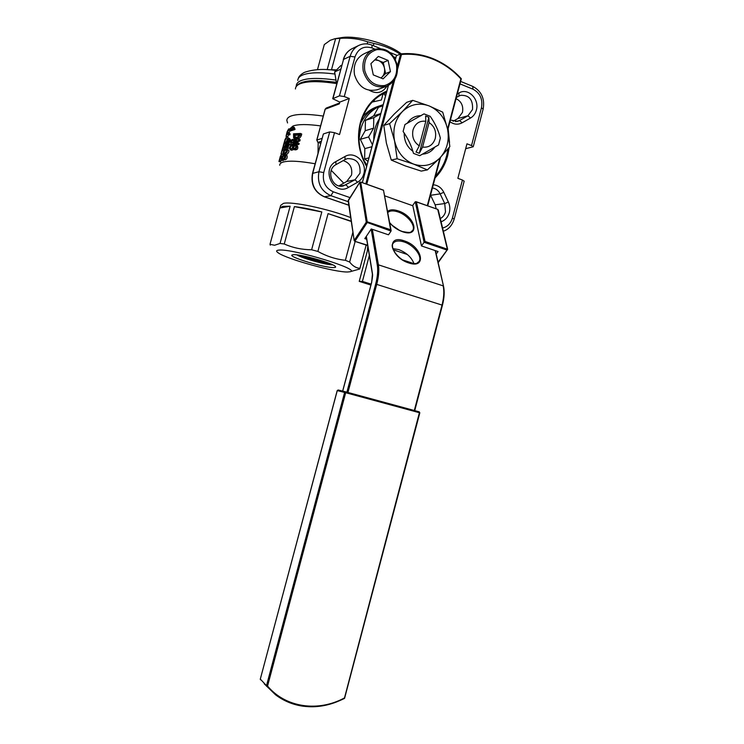 <?xml version="1.0" encoding="UTF-8"?>
<svg xmlns="http://www.w3.org/2000/svg" width="744" height="744" viewBox="0 0 744 744"><rect width="100%" height="100%" fill="white"/><g stroke="black" fill="none" stroke-linecap="round" stroke-linejoin="round"><path stroke-width="1.12" d="M340.864 37.739L341.654 37.609C355.548 35.117 386.08 42.947 399.249 52.396L401.239 53.856M400.151 54.135C391.976 48.844 383.234 45.291 373.916 43.468L367.713 41.822C358.906 38.828 349.671 37.665 340.008 38.344L334.884 38.725L330.243 40.297L324.291 44.584L317.474 69.648M328.671 69.796L331.508 69.722L340.008 38.344M327.183 69.704L335.609 38.642M331.508 69.722L336.548 69.89M373.33 45.672L373.916 43.468M367.145 43.915L367.713 41.822M282.348 148.94L281.418 152.39L282.515 148.986M284.924 155.812L283.929 158.388L285.343 155.97M282.962 156.156L281.846 159.151L283.25 156.259M284.766 150.493L283.538 153.31L284.152 153.32C285.836 153.218 286.617 152.222 286.487 150.316L284.766 150.493M284.822 153.125L286.886 150.8M283.297 154.203L285.529 154.696C286.356 155.561 290.355 151.404 288.356 149.935L288.114 149.842M285.854 149.312L286.924 149.395C288.942 150.902 284.878 154.994 284.041 154.166L283.12 154.148C282.748 152.436 283.371 150.92 285.008 149.581L285.854 149.312M294.931 148.53L296.112 146.568M295.247 145.926C293.824 146.391 293.406 147.228 294.019 148.437L294.484 148.567C295.889 148.214 296.326 147.386 295.777 146.057L296.01 146.28M291.695 148.772L292.866 146.531M292.085 145.861C290.644 146.298 290.16 147.275 290.644 148.772L291.053 148.893C292.597 148.419 293.071 147.442 292.485 145.954L292.68 146.122M428.87 117.292L429.093 122.574C434.524 126.322 436.579 131.614 435.268 138.43C433.055 144.903 428.823 147.796 422.573 147.089L419.3 153.292L428.87 117.292L425.605 116.018L425.819 121.3L419.291 145.843C413.794 142.123 411.711 136.812 413.022 129.921C415.292 123.392 419.551 120.519 425.819 121.3M440.355 138.105L438.542 144.95L419.709 155.71L413.506 153.394C411.441 145.731 407.972 138.421 403.099 131.465L404.95 124.527L424.015 113.888L430.181 116.297C435.073 123.244 438.458 130.507 440.355 138.105M282.199 159.895L281.464 160.081C281.167 158.165 281.743 156.566 283.185 155.254L283.892 156.119L285.584 155.022C286.077 157.403 285.408 158.816 283.548 159.272L283.241 158.398L282.199 159.895M286.905 145.48L287.007 146.996C288.291 146.549 288.653 145.694 288.105 144.42L288.477 143.62C289.295 145.731 288.7 147.145 286.682 147.879L286.328 147.08L284.599 148.595C284.245 147.08 284.757 145.564 286.115 144.057L284.989 147.656L286.57 145.564L288.328 146.001M288.021 137.956L286.7 141.518L285.919 141.862L285.696 142.708L286.477 142.364L286.18 143.434L287.035 142.169L290.104 141.453L291.518 142.011L291.704 141.341L289.528 138.496L288.021 137.956L290.281 140.774L291.704 141.341M287.091 141.379L289.165 140.811L287.77 138.886L287.091 141.379M292.913 126.861L292.364 127.001L292.69 128.293L289.295 129.465L289.053 130.349L293.499 128.972L294.912 129.54L294.354 127.429L292.913 126.861L293.638 128.433L295.061 129.01M278.926 250.096C292.69 248.422 362.719 269.933 349.922 271.755L347.708 271.978C335.367 272.509 286.635 259.098 278.191 252.83C275.885 251.239 276.126 250.328 278.926 250.096M349.922 271.755L359.724 269.012L359.947 268.305C356.125 268.091 352.684 265.999 349.643 262.028L345.374 260.307C335.814 259.247 326.653 256.299 317.883 251.444L311.615 249.77C301.924 249.696 292.801 247.771 284.255 243.995L280.042 243.446L274.583 245.26L270.007 244.292L270.286 245.139M344.946 156.519C354.609 150.53 367.424 162.471 363.807 173.901C362.756 177.611 360.673 180.392 357.566 182.233L348.499 187.386C334.01 196.5 320.487 169.39 335.795 161.625L344.946 156.519L345.104 159.542L335.981 164.638C325.5 169.809 332.057 188.92 343.226 185.963L355.046 179.788L359.975 173.222C360.719 163.289 356.516 158.425 347.383 158.63L345.104 159.542M457.328 93.893L459.057 92.935C467.995 87.374 479.741 99.185 476.346 110.131C475.351 113.683 473.417 116.315 470.543 118.026L462.163 122.788C458.044 124.918 453.98 124.573 449.962 121.737M450.408 120.044L457.569 121.346L459.541 120.537L467.911 115.785L472.496 109.563C473.156 99.687 469.157 94.944 460.499 95.334L456.407 97.408M433.268 184.772C437.937 185.21 441.443 187.73 443.787 192.324L448.372 202.043C449.915 205.437 450.232 208.952 449.329 212.579C447.972 217.229 445.219 220.298 441.08 221.777M440.309 218.569C442.894 217.183 444.624 214.951 445.498 211.873L444.735 203.568L440.15 193.868C438.43 190.464 435.854 188.492 432.422 187.972M343.189 160.611C349.857 162.843 352.647 167.651 351.54 175.054L346.685 181.499L338.966 185.87M430.525 195.123L435.138 204.814L436.226 208.841M456.072 98.654C461.42 101.416 463.559 106.001 462.47 112.4L457.96 118.519L453.059 121.291M333.87 267.58C325.286 268.1 288.179 256.968 292.039 254.987L293.341 254.69C299.906 253.937 332.605 263.078 335.284 266.399C336.056 267.143 335.581 267.533 333.87 267.58M297.033 254.904C303.905 258.782 327.118 265.069 332.661 264.817L332.475 264.817C326.56 265.013 302.808 258.549 296.837 254.876M330.057 263.674C324.235 263.041 316.879 261.367 307.997 258.652C318.739 262.214 326.895 264.26 332.456 264.78L332.605 264.79M308.248 257.024L322.812 261.079M298.986 255.173L307.997 258.652M328.476 263.06C319.929 261.59 311.113 259.135 302.027 255.694M287.565 122.946L286.849 120.426C286.868 118.603 288.198 117.161 290.839 116.101C296.94 113.841 307.746 113.823 323.259 116.073M289.444 129.14L293.08 125.978C298.353 124.136 307.523 124.108 320.599 125.894M280.097 207.502L280.665 205.381L283.511 203.345C292.169 201.261 327.853 208.748 350.694 217.592M279.725 165.233C279.67 163.81 280.841 162.741 283.269 162.034C289.156 160.481 299.767 161.057 315.103 163.754M383.104 93.623L381.393 99.994L372.177 102.077M279.874 207.995L290.141 206.218L282.692 206.367L279.874 207.995L270.007 244.292M290.141 206.218L280.042 243.446M294.392 206.609L321.817 211.956C311.299 209.297 302.157 207.511 294.392 206.609L284.255 243.995M321.817 211.956L311.615 249.77M351.242 221.191L328.076 213.63L317.883 251.444M352.907 232.193L345.374 260.307M355.158 241.428L349.643 262.028M366.16 245.064L359.947 268.305M284.413 159.588L282.99 160.602L281.548 160.109M287.5 148.186L286.115 149.126L284.682 148.623L284.701 149.767M286.115 144.057L287.621 144.587L287.231 145.592M286.858 142.225L288.365 142.764L291.518 142.011M288.365 142.764L287.696 143.964L286.18 143.434M289.053 130.349L290.588 130.879L294.912 129.54M288.607 133.334L290.132 133.864L289.853 134.887L287.891 134.571L288.607 133.334L288.337 134.357M287.891 134.571L289.853 134.887M288.653 134.831L287.714 136.757L286.04 136.357L286.849 132.683M289.881 130.637L289.091 133.502M286.384 143.499L286.217 144.094M284.85 139.872L286.477 136.942L288.03 137.445L287.882 138.012M287.165 139.835L286.273 141.695M282.85 153.729L282.618 154.24L281.037 153.785L281.585 152.436M280.367 156.259L279.307 160.137L281.399 154.017L282.962 154.501L283.046 155.31M281.678 160.146L281.158 160.853L279.595 160.369L279.725 159.207L278.935 161.513L279.326 160.146M280.944 160.788L280.507 161.96L278.935 161.513M385.708 95.353L383.225 93.549M317.986 153.097L318.2 142.448M289.714 144.094L290.467 145.908M289.686 147.693L288.161 148.428L286.784 147.917M285.584 155.022L287.017 155.561C287.51 157.923 286.84 159.346 285.026 159.821L283.548 159.272M300.539 133.464L300.12 134.999C298.874 137.547 297.321 138.644 295.47 138.3L293.62 138.031L293.536 133.799L300.539 133.464L301.729 134.05L301.311 135.585C300.102 138.124 298.586 139.221 296.772 138.886L293.936 138.161M297.981 142.867L299.181 143.453L298.893 144.485L297.693 143.908L290.718 144.15L291.016 143.034L296.568 140.281L291.704 140.523L291.983 139.491L298.976 139.202L298.669 140.337L292.727 142.932L297.981 142.867L297.693 143.908M290.718 144.15L292.104 144.717L298.893 144.485M291.704 140.523L295.117 140.914M298.976 139.202L300.176 139.788L299.869 140.923L295.331 142.867M296.27 145.275L297.479 145.843C298.353 148.586 297.461 149.925 294.819 149.87L292.987 148.344L290.169 149.684C289.258 147.452 289.974 145.87 292.29 144.941L293.648 146.038L296.27 145.275C297.154 148.037 296.242 149.377 293.536 149.293M293.927 149.47L291.536 150.251L290.169 149.684M312.657 260.195L312.517 260.716M328.076 213.63L351.28 221.48M331.247 170.367L343.737 183.173M374.697 49.048L372.056 47.969C363.844 45.57 358.143 48.565 354.972 56.944L344.277 96.553L349.28 98.478L339.543 134.552L334.512 132.683L323.733 172.58C322.18 181.694 325.37 188.102 333.293 191.812L350.006 197.606M349.28 98.478L339.803 102.095L339.329 103.862L325.221 109.191L316.86 140.03L321.957 138.421M442.568 228.027C447.507 226.762 450.79 223.433 452.417 218.038L462.433 180.02L457.867 178.328L466.962 143.825L471.51 145.573L481.452 107.815C482.93 99.222 480.113 93.019 472.998 89.196L459.987 83.877M386.359 92.935L383.374 93.474M344.277 96.553L339.459 95.837L332.708 98.72L339.803 102.095M462.433 180.02L464.154 181.229M481.452 107.815L483.144 109.098L473.231 146.763L465.679 148.679M473.231 146.763L471.51 145.573M312.508 173.333L323.37 133.957L312.75 173.213C310.843 184.419 314.777 192.296 324.561 196.835L348.806 205.177M348.276 201.698L330.894 195.691C320.999 191.078 317.018 183.089 318.944 171.725L329.713 131.902L323.37 133.957M329.713 131.902L334.512 132.683M387.019 86.081C382.518 92.916 376.65 94.339 369.415 90.34M376.631 89.968L379.756 88.824M327.109 262.548C319.502 261.098 311.652 258.912 303.543 255.992M300.12 134.999L301.311 135.585M295.47 138.3L296.772 138.886M293.936 134.748L299.386 134.497L299.246 134.999C298.251 136.775 297.089 137.51 295.768 137.222L294.131 137.008L293.936 134.748L295.294 135.324L299.218 135.101M295.294 135.324L295.163 135.817L293.796 135.25M295.163 135.817L295.145 137.222M299.869 140.923L298.669 140.337M293.638 128.433L293.499 128.972M290.281 140.774L290.104 141.453M286.57 143.294L288.067 143.825M285.696 142.708L286.319 142.922M285.966 144.829L287.472 145.359M288.263 143.527L289.723 144.085M287.026 131.874L288.672 128.889L289.751 129.242M288.672 128.889L287.761 132.237L289.314 132.748M287.761 132.237L286.152 136.264L287.714 136.757M287.268 131.437L287.993 130.591L286.44 134.859L287.268 131.437L287.733 131.576M285.78 142.392L285.064 142.16L284.654 143.638L286.059 144.094M287.398 138.988L286.04 138.551L283.799 143.676L285.064 142.16M286.477 136.942L286.04 138.551M284.738 140.662L283.445 145.052M284.719 146.215L283.241 145.796L284.654 143.638M282.562 148.186L283.12 146.466L283.213 149.032L284.766 149.535M283.129 147.107L284.394 147.498M283.213 149.032L282.804 150.52L283.715 150.809M281.037 153.785L282.72 148.549L283.176 148.688M280.442 156.026L281.037 156.194M281.399 154.017C281.409 156.175 280.804 158.295 279.595 160.369M419.291 145.843L416.017 152.064L419.3 153.292M422.573 147.089L429.093 122.574M362.812 116.743C366.885 111.898 371.786 108.522 377.515 106.597L379.328 105.974M380.082 105.722C371.6 108.652 365.146 114.418 360.719 123.011C365.146 114.418 371.6 108.652 380.082 105.722L381.932 105.09M366.95 165.289L363.639 159.774M359.092 141.63C359.557 123.225 367.424 110.949 382.686 104.83L383.216 104.653M368.01 161.346L364.625 158.928L364.839 148.614L360.329 139.323L365.211 130.712L365.425 120.37L373.627 115.869L378.473 107.331L382.909 105.815M372.437 144.857L368.615 136.942L373.562 128.191L373.786 117.664L380.751 113.841M365.425 120.37L373.786 117.664M365.211 130.712L373.562 128.191M373.627 115.869L380.844 113.507M364.625 158.928L368.94 157.877M364.839 148.614L371.935 146.726M360.329 139.323L368.615 136.942M354.181 240.582L348.164 200.945L359.678 182.522L360.719 182.196L367.303 222.363L355.046 241.047L354.274 240.303L366.271 222.158L367.35 221.833L390.656 229.757L391.056 231.068L366.271 222.158L359.808 182.261M390.656 229.757L383.504 190.232M438.067 262.186L447.051 250.077L424.099 242.284L421.467 245.939L412.753 205.4L415.254 201.773L416.38 201.931L425.047 241.456L447.665 249.314L438.179 262.651M447.572 129.093L449.85 146.633L439.927 157.951C447.023 150.055 449.571 140.439 447.572 129.093L442.708 112.158L429.056 105.89C438.737 110.149 444.912 117.887 447.572 129.093L460.871 78.873C452.984 70.252 443.861 63.77 433.519 59.427C423.131 55.158 412.464 53.522 401.509 54.498L400.7 53.903L396.385 55.754L395.389 59.464M392.786 248.645L398.663 249.556C406.438 252.625 411.553 257.322 413.99 263.646M391.056 231.068L388.498 234.797L371.247 228.975L364.802 238.61L366.68 239.233M412.836 205.753L384.555 195.784M407.368 254.504L393.232 249.807M371.144 284.162L362.412 281.399L369.34 255.452M370.903 285.064L359.231 281.372L362.412 281.399M367.769 245.929L367.294 251.202L359.231 281.372M421.467 245.939L438.049 251.537L436.217 254.039M460.871 78.873L447.73 129.884M395.352 59.399L396.385 55.754M415.254 201.773L424.099 242.284L425.047 241.456M437.714 209.39L447.321 249.026L447.051 250.077L447.665 249.314L438.263 209.985M416.38 201.931L437.788 209.399L415.952 201.652M354.209 240.731L348.406 200.238M422.769 154.129C427.567 153.757 431.492 151.553 434.552 147.507M427.298 205.679L439.937 157.942C432.348 165.289 423.559 167.335 413.571 164.089C403.741 160.053 397.408 152.325 394.562 140.914C392.46 129.317 395.073 119.533 402.402 111.563L412.715 100.338L406.689 102.337L394.115 114.195L383.792 125.392L389.605 123.643L402.402 111.563C410.232 104.262 419.123 102.374 429.056 105.89L412.715 100.338M421.067 115.711C415.245 115.664 410.614 118.222 407.163 123.383M404.206 133.102C404.132 140.886 407.024 146.94 412.883 151.283M439.927 157.951L427.391 169.892L421.253 171.101L405.164 165.875L391.27 160.081L397.138 158.732L394.562 140.914L389.605 123.643M391.27 160.081L386.387 143.081L383.792 125.392M427.391 169.892L413.571 164.089L397.138 158.732M380.937 77.999L381.942 77.153C384.257 74.716 385.085 71.666 384.434 68.03L383.272 62.477L388.108 60.413L378.352 56.404L370.912 63.649L373.293 74.912L383.076 78.855L390.451 71.61L388.108 60.413M372.177 50.034L364.123 53.763C356.264 57.883 353.065 64.905 354.525 74.809C358.599 87.104 366.197 92.079 377.329 89.736L377.831 89.55M375.422 59.26L383.272 62.477M390.451 71.61L385.597 73.572L384.434 68.03C383.569 64.43 381.57 61.919 378.445 60.496L374.771 59.892M385.597 73.572L381.04 78.036M340.994 65.398L334.633 71.926L336.66 84.128M340.706 69.173L334.633 71.926M297.749 80.454C297.842 78.362 299.237 76.651 301.943 75.33C308.23 72.466 319.204 72.029 334.874 74.019M296.242 86.444L296.27 85.867C296.354 83.812 297.74 82.138 300.437 80.854C307.114 77.915 318.906 77.655 335.795 80.073M285.752 150.214L286.793 150.595M459.057 92.935L458.871 96.032M448.372 202.043L444.735 203.568L435.138 204.814M366.625 166.507C358.645 152.669 356.562 138.003 360.356 122.518C364.83 107.303 373.665 96.813 386.861 91.056M448.139 128.61L449.534 142.55M449.218 147.424L447.721 155.505C445.349 164.294 441.136 171.752 435.101 177.872M435.575 176.068C440.876 170.264 444.605 163.355 446.753 155.347L448.046 148.856M366.792 165.903C359.054 152.306 357.055 137.938 360.775 122.797C365.164 107.908 373.776 97.631 386.62 91.958C373.767 97.641 365.137 107.899 360.747 122.741M360.71 122.862C356.99 138.021 359.008 152.39 366.764 165.986M295.424 88.964C295.498 86.927 296.884 85.272 299.581 84.007C306.519 81.022 318.832 80.882 336.53 83.588M374.474 99.752L374.018 101.444M321.166 141.351L318.004 142.327L320.645 143.285M339.459 95.837L350.154 56.312L343.551 59.418L332.996 98.394M354.972 56.944L350.154 56.312C351.689 51.048 354.73 47.346 359.278 45.198C363.453 43.431 367.685 43.403 371.972 45.114L371.861 45.068M358.394 45.626L352.563 48.453C348.071 50.573 345.067 54.228 343.551 59.418L332.745 98.58M323.733 172.58L318.944 171.725L312.48 173.436C310.592 184.456 314.517 192.25 324.263 196.797L330.894 195.691L333.293 191.812M395.817 57.669L393.92 56.897M385.801 95.018L384.918 95.334M455.505 121.625L459.541 120.537L462.163 122.788M457.96 118.519L467.911 115.785L470.543 118.026M430.609 195.291L440.15 193.868L443.787 192.324M346.685 181.499L355.046 179.788L357.566 182.233M340.11 186.084L345.988 184.921L348.499 187.386M372.056 47.969L371.972 45.114L380.138 48.462M472.998 89.196L472.719 86.369C481.489 91.112 484.967 98.692 483.144 109.098L483.116 109.238M460.638 81.421L472.579 86.313M454.166 219.136L452.417 218.038M339.562 103.007L326.216 108.066L325.082 109.331L316.749 140.105M317.837 142.318L316.86 140.03L317.734 142.206M335.981 164.638L335.795 161.625M379.421 118.798C375.488 124.908 373.637 131.809 373.869 139.5M337.264 390.6L260.307 679.086L266.51 685.661L344.621 392.432L337.264 390.6L338.12 389.986L345.569 391.818L419.244 411.841L419.728 412.808L344.509 697.9L419.402 412.715L345.681 392.711L267.552 686.07C285.743 707.749 318.33 712.203 344.509 697.9L344.444 698.328C330.801 705.47 316.823 708.065 302.501 706.121C292.532 704.615 283.548 700.839 275.559 694.803L264.204 683.783M354.702 241.279L367.666 245.232M392.274 225.395L399.333 230.259M392.813 243.799L393.437 242.907C388.88 246.097 397.622 259.637 408.577 262.725C418.751 264.771 416.491 262.632 418.574 261.99C423.345 257.433 414.296 245.102 404.011 241.939C399.137 240.405 395.613 240.721 393.437 242.907L392.739 243.948M404.299 240.879C422.257 246.348 427.316 269.43 408.698 262.93C390.061 257.192 385.904 234.035 404.299 240.879M389.596 222.502C392.99 226.65 397.24 229.654 402.355 231.514C413.236 233.672 410.167 231.384 412.26 230.928C416.631 226.632 407.907 215.09 398.04 211.928C393.306 210.385 389.875 210.599 387.726 212.589M387.531 211.538C389.791 209.492 393.39 209.287 398.31 210.905C415.803 216.448 420.583 238.219 402.467 231.7C397.389 229.859 393.12 226.892 389.651 222.791M400.756 53.912C411.916 52.861 422.787 54.507 433.361 58.85M414.315 410.502L442.029 305.077L376.724 284.385L347.95 392.469M440.439 157.421L427.633 205.79M372.344 229.347L378.408 264.836L443.164 285.863C444.298 291.22 443.917 297.619 442.029 305.077L414.65 410.595M366.336 236.313L372.456 273.578L371.665 282.46L342.714 391.121M346.89 392.181L375.655 284.152C377.58 276.731 378.129 270.398 377.31 265.171L371.172 229.078M365.816 183.88L393.26 81.477M397.389 66.086L400.644 53.921M388.424 85.421L362.356 182.643M401.509 54.498L397.584 69.145M394.906 79.143L366.755 184.205M414.733 410.614L442.429 305.254C444.308 297.879 444.67 291.518 443.517 286.161L435.156 250.561M377.31 265.171L378.408 264.836C379.263 270.221 378.696 276.74 376.724 284.385L375.655 284.152M413.962 263.646L402.718 259.935M383.188 190.166L360.552 182.029M433.538 58.925C444.029 63.361 453.263 69.983 461.233 78.79M435.454 250.663L443.545 286.291M342.649 391.102L371.591 282.478C372.567 277.066 372.837 274.248 372.381 274.006L372.456 273.578M419.728 412.808L419.263 411.851L345.588 391.828L344.621 392.432L345.681 392.711L345.588 391.828L338.12 389.986L337.199 390.581L260.353 678.919M260.447 679.793L260.27 678.965M266.51 685.661L266.65 686.377L267.552 686.07L266.51 685.661M419.263 411.851L419.821 412.827L344.565 698.374C319.771 710.65 296.763 709.46 275.559 694.803M363.249 71.08C361.779 60.989 365.025 53.847 373.004 49.653C384.815 46.639 392.851 51.606 397.129 64.579C398.57 75.088 394.999 82.333 386.387 86.313C375.097 88.694 367.387 83.607 363.249 71.08M396.506 64.644C393.278 54.033 386.759 49.03 376.929 49.625C367.536 52.554 363.472 59.566 364.746 70.68C368.103 81.375 374.678 86.341 384.49 85.588C393.753 82.575 397.761 75.59 396.506 64.644M397.017 64.654C398.459 75.163 394.915 82.379 386.387 86.313L377.329 89.736M341.654 37.609L334.884 38.725M399.249 52.396L400.969 53.884M335.963 70.503C324.04 68.625 313.512 69.248 304.398 72.382C300.939 74.279 298.883 76.334 298.232 78.566M288.356 149.935L286.924 149.395M336.232 82.277L320.776 80.659C311.643 80.268 304.854 81.059 300.418 83.012M295.87 87.188C296.298 85.802 297.795 84.416 300.344 83.049M324.375 196.835L348.815 205.242M343.291 59.641C344.816 54.405 347.913 50.676 352.563 48.453M389.921 52.461L397.147 55.419M464.182 181.127L454.193 219.052C452.175 225.386 448.558 229.45 443.34 231.245M317.883 142.337L320.627 143.332M326.216 108.066L325.1 109.275M374.316 99.901L373.888 101.491M294.103 145.564L293.052 145.117M289.9 144.169L288.477 143.62M284.282 155.533L283.557 155.273M284.515 146.884L283.12 146.466M373.814 139.714C373.544 131.902 375.422 124.908 379.449 118.715M383.43 190.12L360.626 182.038L359.724 182.327M367.722 245.585L354.73 241.288M398.059 229.598L393.344 226.353M447.758 130.042L461.336 78.771C453.319 69.927 444.038 63.296 433.473 58.85C422.852 54.479 411.925 52.833 400.7 53.903M427.698 205.818L440.541 157.319M372.353 273.857L366.225 236.48M362.3 182.633L388.368 85.448M383.486 190.157L391.102 230.454M359.696 182.364L348.276 200.322M260.261 679.002L260.391 679.718"/></g></svg>

